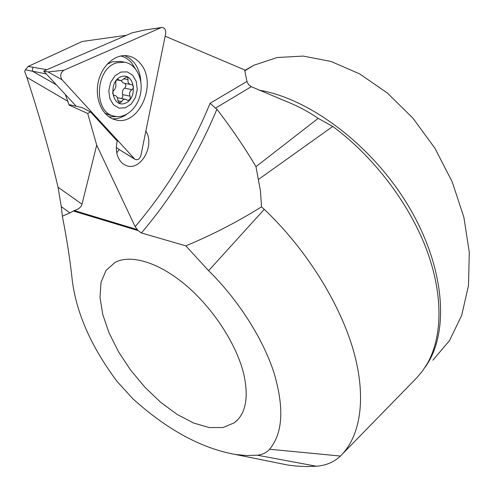 <?xml version="1.0" encoding="UTF-8"?>
<svg xmlns="http://www.w3.org/2000/svg" width="494" height="494" viewBox="0 0 494 494"><rect width="100%" height="100%" fill="white"/><g stroke="black" fill="none" stroke-linecap="round" stroke-linejoin="round"><path stroke-width="0.74" d="M273.207 462.094L287.774 465.033L296.128 466.052L306.379 466.577L316.376 466.243C325.28 465.552 332.789 462.631 338.89 457.481L340.44 456.055C360.521 436.424 366.931 397.979 353.364 350.345C339.687 302.754 305.798 248.723 264.271 209.333L208.61 270.687L185.812 245.858L141.395 232.958L138.092 230.618L135.158 226.653C166.577 189.708 191.549 148.583 210.073 103.283L246.957 81.436L248.42 84.455L251.323 86.678L215.489 108.13L210.073 103.283M87.71 113.472L90.507 111.934L82.288 107.68L69.852 104.747L69.141 105.129L87.71 113.472L96.694 145.125L81.998 204.195C81.232 207.116 78.639 209.234 74.205 210.543L69.932 212.933L62.349 216.168C66.925 239.46 70.259 261.079 72.352 281.024C76.663 313.838 91.581 347.338 117.115 381.522L132.886 398.794C167.194 429.774 201.379 448.336 235.422 454.48L246.592 455.517L257.281 455.19C262.413 454.671 266.513 452.695 269.582 449.25C282.976 433.213 284.377 407.519 273.787 372.161C262.598 338.032 238.046 299.623 208.61 270.687M243.913 374.705C248.877 398.071 245.666 414.102 234.292 422.802L223.016 427.545L209.16 427.545L193.586 423.025L177.155 414.423L160.692 402.307L144.983 387.339L130.725 370.259L118.572 351.858L109.081 332.975L102.752 314.48L99.979 297.283L101.042 282.302L106.056 270.422L114.948 262.481C130.688 253.965 158.914 262.252 186.331 285.618C213.729 308.966 237.015 345.176 243.913 374.705M62.349 216.168L61.275 206.609L58.051 187.245C50.326 154.097 39.928 117.473 26.855 77.373L24.7 71.593L25.287 69.815L28.238 66.4L46.905 69.697M69.141 105.129L65.282 94.428M46.263 73.89L25.287 69.815M90.507 111.934L117.263 141.13C116.071 145.823 116.047 150.318 117.183 154.61C118.918 160.42 122.117 164.125 126.785 165.725C140.994 171.054 155.19 145.026 145.847 131.132M96.694 145.125L135.158 226.653M165.157 36.198L244.647 69.913L246.957 81.436M264.271 209.333L261.499 206.825L260.455 190.919L255.978 166.657L318.173 118.362L332.758 126.439C372.995 156.079 408.433 202.293 426.026 248.186C443.507 294.134 442.686 336.889 427.1 363.954L422.494 371.006L417.245 377.305L342.274 454.171M318.173 118.362C308.058 111.372 296.48 105.339 283.445 100.257L251.323 86.678M432.886 360.225L449.54 340.533L461.692 315.363L468.485 285.551L469.3 252.298L463.847 217.15L452.214 181.854L434.93 148.262L412.891 118.128L387.296 92.94L359.546 73.828L331.06 61.472L303.205 56.088L277.159 57.514L253.891 65.245L244.758 70.451M261.499 206.825C237.503 221.855 212.272 234.866 185.812 245.858M215.489 108.13L216.891 109.236C231.451 128.131 244.481 147.274 255.978 166.657M126.452 35.278L82.263 41.465L28.238 66.4M116.782 152.868L119.208 149.466M56.427 84.869L32.258 71.08L33.018 67.098M63.893 70.234C60.392 72.785 59.774 75.965 62.04 79.775L134.856 159.222C137.622 160.464 139.641 159.173 140.92 155.351L165.663 33.716C165.99 29.535 164.607 27.46 161.519 27.497L63.893 70.234L48.029 71.939L62.04 79.775M76.224 106.247L43.676 71.099L132.096 32.839L144.409 30.054L160.982 27.683M43.676 71.099L48.029 71.939M116.356 147.391L120.221 150.207L134.387 158.796M140.265 63.417C136.764 59.218 132.54 56.687 127.588 55.834C114.985 53.655 101.14 66.165 98.022 83.091C94.749 99.979 102.962 116.819 115.318 119.764C138.876 127.051 158.129 83.115 140.265 63.417M121.505 76.564C107.89 80.781 111.508 108.174 124.871 103.388C138.104 99.084 134.918 72.278 121.505 76.564M121.543 80.442L120.147 80.547L118.233 79.497C116.3 79.812 115.473 81.22 115.763 83.714C116.201 86.394 115.553 88.593 113.805 90.309C112.268 92.458 112.373 94.169 114.126 95.435L115.077 95.503C116.788 96.102 117.72 97.732 117.875 100.381L119.597 103.178L121.746 101.622C122.537 99.825 123.796 99.047 125.519 99.306L127.761 100.375C130.015 100.159 130.768 98.757 130.021 96.169C129.051 93.422 129.706 91.26 131.984 89.68C133.985 87.642 133.905 85.956 131.744 84.628L130.694 84.53C128.551 83.869 127.662 82.239 128.039 79.645L127.853 77.817L126.643 76.86L121.543 80.442M120.246 61.41L112.187 61.861L106.97 64.344M104.685 112.99L109.44 115.016L114.225 116.146C125.408 118.992 137.74 108.229 140.512 93.644C143.47 79.102 136.146 64.084 124.698 62.219L117.047 62.757C95.07 68.03 93.026 112.583 114.225 116.146M125.427 107.803L131.243 103.993L135.449 97.485L137.258 89.519L136.307 81.633L132.769 75.341L127.291 71.902L120.937 72.038L114.978 75.786L110.625 82.412L108.791 90.575L109.847 98.609L113.546 104.87L119.116 108.137L125.427 107.803M120.894 80.578L123.389 83.048L130.694 84.53M124.865 83.344C126.279 84.906 126.192 86.506 124.605 88.148C122.623 89.772 121.981 91.921 122.679 94.595L130.021 96.169M122.679 94.595L122.815 96.738L121.66 98.46M125.519 99.3L117.337 97.695M117.899 100.77L121.746 101.622M113.706 95.268L114.565 95.453M73.279 211L138.092 230.618M58.051 187.245L81.998 204.195M61.275 206.609L69.932 212.933M26.855 77.373L68.061 101.431M258.319 179.563L332.758 126.439M425.025 367.351C449.398 334.068 445.749 269.483 409.538 207.863C373.445 146.249 310.207 98.559 259.017 90.155M74.205 210.543L137.147 229.549M216.891 109.236C198.082 154.585 172.919 195.822 141.395 232.958M316.376 466.243L257.281 455.19M340.44 456.055L269.582 449.25M140.839 81.874C140.413 74.081 138.079 67.542 133.837 62.25L129.576 58.236L124.63 55.6M112.441 118.788C117.387 119.048 122.104 117.572 126.581 114.38M135.165 68.475L131.663 62.979C128.607 59.342 124.957 57.014 120.709 55.995M108.989 116.874L117.078 116.584M108.853 63.232L108.143 63.096M117.436 79.577L118.931 79.88M123.803 78.799L128.039 79.645M124.605 88.148L131.984 89.68M234.292 422.802L238.046 419.406M253.891 65.245L244.826 70.796M235.422 454.48L287.774 465.033M144.409 30.054L161.519 27.497M120.221 150.207L134.856 159.222M119.832 61.33L124.698 62.219M116.893 79.892L120.209 80.559M113.583 95.175L115.077 95.503"/></g></svg>
